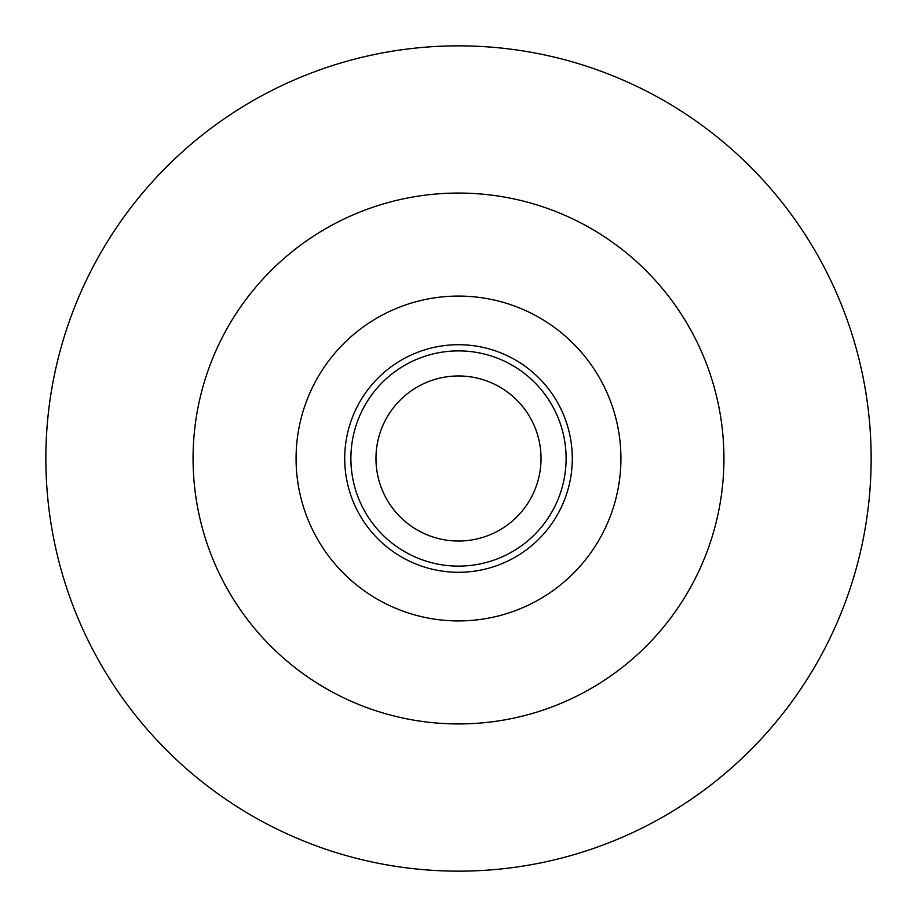 <?xml version="1.0" encoding="UTF-8"?>
<svg xmlns="http://www.w3.org/2000/svg" width="917" height="917" viewBox="0 0 917 917"><rect width="100%" height="100%" fill="white"/><g stroke="black" fill="none" stroke-linecap="round" stroke-linejoin="round"><path stroke-width="1.38" d="M458.5 871.15A412.65 412.65 0 0 0 871.15 458.5A412.65 412.65 0 0 0 458.5 45.85A412.65 412.65 0 0 0 45.85 458.5A412.65 412.65 0 0 0 458.5 871.15M458.5 541.03A82.53 82.53 0 0 0 541.03 458.5A82.53 82.53 0 0 0 458.5 375.97A82.53 82.53 0 0 0 375.97 458.5A82.53 82.53 0 0 0 458.5 541.03M458.5 193.063A265.437 265.437 0 0 0 193.063 458.5A265.437 265.437 0 0 0 458.5 723.937A265.437 265.437 0 0 0 723.937 458.5A265.437 265.437 0 0 0 458.5 193.063M458.5 296.076A162.424 162.424 0 0 0 296.076 458.5A162.424 162.424 0 0 0 458.5 620.924A162.424 162.424 0 0 0 620.924 458.5A162.424 162.424 0 0 0 458.5 296.076M458.5 344.712A113.788 113.788 0 0 1 572.288 458.5A113.788 113.788 0 0 1 458.5 572.288A113.788 113.788 0 0 1 344.712 458.5A113.788 113.788 0 0 1 458.5 344.712M458.5 350.89A107.61 107.61 0 0 1 566.11 458.5A107.61 107.61 0 0 1 458.5 566.11A107.61 107.61 0 0 1 350.89 458.5A107.61 107.61 0 0 1 458.5 350.89"/></g></svg>
